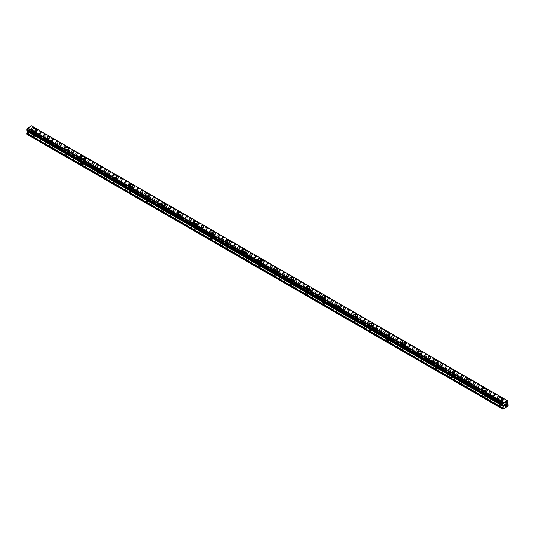 <?xml version="1.0" encoding="UTF-8"?>
<svg xmlns="http://www.w3.org/2000/svg" width="535" height="535" viewBox="0 0 535 535"><rect width="100%" height="100%" fill="white"/><g stroke="black" fill="none" stroke-linecap="round" stroke-linejoin="round"><path stroke-width="0.4" stroke-dasharray="2.67 2.01" d="M33.678 136.378A1.277 0.736 0 0 0 35.069 136.539A1.277 0.736 0 0 0 35.858 135.857A1.277 0.736 0 0 0 35.484 135.335A1.277 0.736 0 0 0 34.093 135.174A1.277 0.736 0 0 0 33.304 135.857A1.277 0.736 0 0 0 33.678 136.378M33.678 133.135A1.277 0.736 0 0 0 35.069 133.295A1.277 0.736 0 0 0 35.858 132.613A1.277 0.736 0 0 0 35.484 132.091A1.277 0.736 0 0 0 34.093 131.931A1.277 0.736 0 0 0 33.304 132.613A1.277 0.736 0 0 0 33.678 133.135M36.567 129.831L36.567 129.831A1.986 1.15 180 0 1 35.343 130.888A1.986 1.15 180 0 1 33.177 130.64A1.986 1.15 180 0 1 32.595 129.831L32.595 129.831M49.742 145.654A1.277 0.736 0 0 0 51.133 145.814A1.277 0.736 0 0 0 51.922 145.132A1.277 0.736 0 0 0 51.547 144.611A1.277 0.736 0 0 0 50.156 144.45A1.277 0.736 0 0 0 49.367 145.132A1.277 0.736 0 0 0 49.742 145.654M49.742 142.404A1.277 0.736 0 0 0 51.133 142.564A1.277 0.736 0 0 0 51.922 141.882A1.277 0.736 0 0 0 51.547 141.36A1.277 0.736 0 0 0 50.156 141.2A1.277 0.736 0 0 0 49.367 141.882A1.277 0.736 0 0 0 49.742 142.404M52.631 139.107L52.631 139.1A1.986 1.15 180 0 1 51.407 140.163A1.986 1.15 180 0 1 49.24 139.916A1.986 1.15 180 0 1 48.658 139.107L48.658 139.1M65.805 154.929A1.277 0.736 0 0 0 67.196 155.083A1.277 0.736 0 0 0 67.985 154.408A1.277 0.736 0 0 0 67.611 153.886A1.277 0.736 0 0 0 66.22 153.726A1.277 0.736 0 0 0 65.43 154.408A1.277 0.736 0 0 0 65.805 154.929M65.805 151.679A1.277 0.736 0 0 0 67.196 151.84A1.277 0.736 0 0 0 67.985 151.158A1.277 0.736 0 0 0 67.611 150.636A1.277 0.736 0 0 0 66.22 150.475A1.277 0.736 0 0 0 65.43 151.158A1.277 0.736 0 0 0 65.805 151.679M68.694 148.376L68.694 148.376A1.986 1.15 180 0 1 67.47 149.439A1.986 1.15 180 0 1 65.303 149.191A1.986 1.15 180 0 1 64.722 148.376L64.722 148.376M81.868 164.198A1.277 0.736 0 0 0 83.259 164.359A1.277 0.736 0 0 0 84.049 163.677A1.277 0.736 0 0 0 83.674 163.155A1.277 0.736 0 0 0 82.283 162.994A1.277 0.736 0 0 0 81.494 163.677A1.277 0.736 0 0 0 81.868 164.198M81.868 160.955A1.277 0.736 0 0 0 83.259 161.115A1.277 0.736 0 0 0 84.049 160.433A1.277 0.736 0 0 0 83.674 159.911A1.277 0.736 0 0 0 82.283 159.751A1.277 0.736 0 0 0 81.494 160.433A1.277 0.736 0 0 0 81.868 160.955M84.757 157.651L84.757 157.651A1.986 1.15 180 0 1 83.534 158.714A1.986 1.15 180 0 1 81.367 158.467A1.986 1.15 180 0 1 80.785 157.651L80.785 157.651M97.932 173.474A1.277 0.736 0 0 0 99.323 173.634A1.277 0.736 0 0 0 100.112 172.952A1.277 0.736 0 0 0 99.737 172.43A1.277 0.736 0 0 0 98.346 172.27A1.277 0.736 0 0 0 97.557 172.952A1.277 0.736 0 0 0 97.932 173.474M97.932 170.23A1.277 0.736 0 0 0 99.323 170.391A1.277 0.736 0 0 0 100.112 169.709A1.277 0.736 0 0 0 99.737 169.187A1.277 0.736 0 0 0 98.346 169.027A1.277 0.736 0 0 0 97.557 169.709A1.277 0.736 0 0 0 97.932 170.23M100.821 166.927L100.821 166.927A1.986 1.15 180 0 1 99.597 167.99A1.986 1.15 180 0 1 97.43 167.736A1.986 1.15 180 0 1 96.848 166.927L96.848 166.927M113.995 182.749A1.277 0.736 0 0 0 115.386 182.91A1.277 0.736 0 0 0 116.175 182.228A1.277 0.736 0 0 0 115.801 181.706A1.277 0.736 0 0 0 114.41 181.546A1.277 0.736 0 0 0 113.621 182.228A1.277 0.736 0 0 0 113.995 182.749M113.995 179.506A1.277 0.736 0 0 0 115.386 179.66A1.277 0.736 0 0 0 116.175 178.984A1.277 0.736 0 0 0 115.801 178.463A1.277 0.736 0 0 0 114.41 178.302A1.277 0.736 0 0 0 113.621 178.984A1.277 0.736 0 0 0 113.995 179.506M116.884 176.196L116.884 176.202A1.986 1.15 180 0 1 115.66 177.259A1.986 1.15 180 0 1 113.494 177.011A1.986 1.15 180 0 1 112.912 176.202L112.912 176.196M130.058 192.025A1.277 0.736 0 0 0 131.45 192.185A1.277 0.736 0 0 0 132.239 191.503A1.277 0.736 0 0 0 131.864 190.982A1.277 0.736 0 0 0 130.473 190.821A1.277 0.736 0 0 0 129.684 191.503A1.277 0.736 0 0 0 130.058 192.025M130.058 188.775A1.277 0.736 0 0 0 131.45 188.935A1.277 0.736 0 0 0 132.239 188.253A1.277 0.736 0 0 0 131.864 187.732A1.277 0.736 0 0 0 130.473 187.571A1.277 0.736 0 0 0 129.684 188.253A1.277 0.736 0 0 0 130.058 188.775M132.947 185.478L132.947 185.471A1.986 1.15 180 0 1 131.724 186.534A1.986 1.15 180 0 1 129.557 186.287A1.986 1.15 180 0 1 128.975 185.478L128.975 185.471M146.122 201.294A1.277 0.736 0 0 0 147.513 201.454A1.277 0.736 0 0 0 148.302 200.772A1.277 0.736 0 0 0 147.927 200.25A1.277 0.736 0 0 0 146.536 200.097A1.277 0.736 0 0 0 145.747 200.772A1.277 0.736 0 0 0 146.122 201.294M146.122 198.05A1.277 0.736 0 0 0 147.513 198.211A1.277 0.736 0 0 0 148.302 197.529A1.277 0.736 0 0 0 147.927 197.007A1.277 0.736 0 0 0 146.536 196.847A1.277 0.736 0 0 0 145.747 197.529A1.277 0.736 0 0 0 146.122 198.05M149.011 194.747L149.011 194.747A1.986 1.15 180 0 1 147.787 195.81A1.986 1.15 180 0 1 145.62 195.563A1.986 1.15 180 0 1 145.038 194.747L145.038 194.747M162.185 210.569A1.277 0.736 0 0 0 163.576 210.73A1.277 0.736 0 0 0 164.365 210.048A1.277 0.736 0 0 0 163.991 209.526A1.277 0.736 0 0 0 162.6 209.366A1.277 0.736 0 0 0 161.811 210.048A1.277 0.736 0 0 0 162.185 210.569M162.185 207.326A1.277 0.736 0 0 0 163.576 207.486A1.277 0.736 0 0 0 164.365 206.804A1.277 0.736 0 0 0 163.991 206.283A1.277 0.736 0 0 0 162.6 206.122A1.277 0.736 0 0 0 161.811 206.804A1.277 0.736 0 0 0 162.185 207.326M165.074 204.022L165.074 204.022A1.986 1.15 180 0 1 163.85 205.086A1.986 1.15 180 0 1 161.684 204.838A1.986 1.15 180 0 1 161.102 204.022L161.102 204.022M178.249 219.845A1.277 0.736 0 0 0 179.64 220.005A1.277 0.736 0 0 0 180.429 219.323A1.277 0.736 0 0 0 180.054 218.802A1.277 0.736 0 0 0 178.663 218.641A1.277 0.736 0 0 0 177.874 219.323A1.277 0.736 0 0 0 178.249 219.845M178.249 216.601A1.277 0.736 0 0 0 179.64 216.762A1.277 0.736 0 0 0 180.429 216.08A1.277 0.736 0 0 0 180.054 215.558A1.277 0.736 0 0 0 178.663 215.398A1.277 0.736 0 0 0 177.874 216.08A1.277 0.736 0 0 0 178.249 216.601M181.138 213.298L181.138 213.298A1.986 1.15 180 0 1 179.914 214.354A1.986 1.15 180 0 1 177.747 214.107A1.986 1.15 180 0 1 177.165 213.298L177.165 213.298M194.312 229.12A1.277 0.736 0 0 0 195.703 229.281A1.277 0.736 0 0 0 196.492 228.599A1.277 0.736 0 0 0 196.118 228.077A1.277 0.736 0 0 0 194.727 227.917A1.277 0.736 0 0 0 193.938 228.599A1.277 0.736 0 0 0 194.312 229.12M194.312 225.87A1.277 0.736 0 0 0 195.703 226.031A1.277 0.736 0 0 0 196.492 225.349A1.277 0.736 0 0 0 196.118 224.827A1.277 0.736 0 0 0 194.727 224.673A1.277 0.736 0 0 0 193.938 225.349A1.277 0.736 0 0 0 194.312 225.87M197.201 222.573L197.201 222.567A1.986 1.15 180 0 1 195.977 223.63A1.986 1.15 180 0 1 193.81 223.383A1.986 1.15 180 0 1 193.229 222.573L193.229 222.567M210.375 238.396A1.277 0.736 0 0 0 211.766 238.556A1.277 0.736 0 0 0 212.555 237.874A1.277 0.736 0 0 0 212.181 237.353A1.277 0.736 0 0 0 210.79 237.192A1.277 0.736 0 0 0 210.001 237.874A1.277 0.736 0 0 0 210.375 238.396M210.375 235.146A1.277 0.736 0 0 0 211.766 235.306A1.277 0.736 0 0 0 212.555 234.624A1.277 0.736 0 0 0 212.181 234.103A1.277 0.736 0 0 0 210.79 233.942A1.277 0.736 0 0 0 210.001 234.624A1.277 0.736 0 0 0 210.375 235.146M213.264 231.849L213.264 231.842A1.986 1.15 180 0 1 212.041 232.906A1.986 1.15 180 0 1 209.874 232.658A1.986 1.15 180 0 1 209.292 231.849L209.292 231.842M226.439 247.665A1.277 0.736 0 0 0 227.83 247.825A1.277 0.736 0 0 0 228.619 247.143A1.277 0.736 0 0 0 228.244 246.622A1.277 0.736 0 0 0 226.853 246.461A1.277 0.736 0 0 0 226.064 247.143A1.277 0.736 0 0 0 226.439 247.665M226.439 244.421A1.277 0.736 0 0 0 227.83 244.582A1.277 0.736 0 0 0 228.619 243.9A1.277 0.736 0 0 0 228.244 243.378A1.277 0.736 0 0 0 226.853 243.218A1.277 0.736 0 0 0 226.064 243.9A1.277 0.736 0 0 0 226.439 244.421M229.328 241.118L229.328 241.118A1.986 1.15 180 0 1 228.104 242.181A1.986 1.15 180 0 1 225.937 241.934A1.986 1.15 180 0 1 225.355 241.118L225.355 241.118M242.502 256.94A1.277 0.736 0 0 0 243.893 257.101A1.277 0.736 0 0 0 244.682 256.419A1.277 0.736 0 0 0 244.308 255.897A1.277 0.736 0 0 0 242.917 255.737A1.277 0.736 0 0 0 242.128 256.419A1.277 0.736 0 0 0 242.502 256.94M242.502 253.697A1.277 0.736 0 0 0 243.893 253.857A1.277 0.736 0 0 0 244.682 253.175A1.277 0.736 0 0 0 244.308 252.654A1.277 0.736 0 0 0 242.917 252.493A1.277 0.736 0 0 0 242.128 253.175A1.277 0.736 0 0 0 242.502 253.697M245.391 250.393L245.391 250.393A1.986 1.15 180 0 1 244.167 251.457A1.986 1.15 180 0 1 242.001 251.203A1.986 1.15 180 0 1 241.419 250.393L241.419 250.393M258.565 266.216A1.277 0.736 0 0 0 259.957 266.376A1.277 0.736 0 0 0 260.746 265.694A1.277 0.736 0 0 0 260.371 265.173A1.277 0.736 0 0 0 258.98 265.012A1.277 0.736 0 0 0 258.191 265.694A1.277 0.736 0 0 0 258.565 266.216M258.565 262.973A1.277 0.736 0 0 0 259.957 263.126A1.277 0.736 0 0 0 260.746 262.451A1.277 0.736 0 0 0 260.371 261.929A1.277 0.736 0 0 0 258.98 261.769A1.277 0.736 0 0 0 258.191 262.451A1.277 0.736 0 0 0 258.565 262.973M261.454 259.669L261.454 259.669A1.986 1.15 180 0 1 260.231 260.726A1.986 1.15 180 0 1 258.064 260.478A1.986 1.15 180 0 1 257.482 259.669L257.482 259.669M274.629 275.492A1.277 0.736 0 0 0 276.02 275.652A1.277 0.736 0 0 0 276.809 274.97A1.277 0.736 0 0 0 276.435 274.448A1.277 0.736 0 0 0 275.043 274.288A1.277 0.736 0 0 0 274.254 274.97A1.277 0.736 0 0 0 274.629 275.492M274.629 272.241A1.277 0.736 0 0 0 276.02 272.402A1.277 0.736 0 0 0 276.809 271.72A1.277 0.736 0 0 0 276.435 271.198A1.277 0.736 0 0 0 275.043 271.038A1.277 0.736 0 0 0 274.254 271.72A1.277 0.736 0 0 0 274.629 272.241M277.518 268.945L277.518 268.938A1.986 1.15 180 0 1 276.294 270.001A1.986 1.15 180 0 1 274.127 269.754A1.986 1.15 180 0 1 273.546 268.945L273.546 268.938M290.692 284.767A1.277 0.736 0 0 0 292.083 284.921A1.277 0.736 0 0 0 292.872 284.245A1.277 0.736 0 0 0 292.498 283.724A1.277 0.736 0 0 0 291.107 283.563A1.277 0.736 0 0 0 290.318 284.245A1.277 0.736 0 0 0 290.692 284.767M290.692 281.517A1.277 0.736 0 0 0 292.083 281.677A1.277 0.736 0 0 0 292.872 280.995A1.277 0.736 0 0 0 292.498 280.474A1.277 0.736 0 0 0 291.107 280.313A1.277 0.736 0 0 0 290.318 280.995A1.277 0.736 0 0 0 290.692 281.517M293.581 278.213L293.581 278.213A1.986 1.15 180 0 1 292.357 279.277A1.986 1.15 180 0 1 290.191 279.029A1.986 1.15 180 0 1 289.609 278.213L289.609 278.213M306.756 294.036A1.277 0.736 0 0 0 308.147 294.197A1.277 0.736 0 0 0 308.936 293.514A1.277 0.736 0 0 0 308.561 292.993A1.277 0.736 0 0 0 307.17 292.832A1.277 0.736 0 0 0 306.381 293.514A1.277 0.736 0 0 0 306.756 294.036M306.756 290.793A1.277 0.736 0 0 0 308.147 290.953A1.277 0.736 0 0 0 308.936 290.271A1.277 0.736 0 0 0 308.561 289.749A1.277 0.736 0 0 0 307.17 289.589A1.277 0.736 0 0 0 306.381 290.271A1.277 0.736 0 0 0 306.756 290.793M309.645 287.489L309.645 287.489A1.986 1.15 180 0 1 308.421 288.552A1.986 1.15 180 0 1 306.254 288.305A1.986 1.15 180 0 1 305.672 287.489L305.672 287.489M322.819 303.312A1.277 0.736 0 0 0 324.21 303.472A1.277 0.736 0 0 0 324.999 302.79A1.277 0.736 0 0 0 324.625 302.268A1.277 0.736 0 0 0 323.234 302.108A1.277 0.736 0 0 0 322.445 302.79A1.277 0.736 0 0 0 322.819 303.312M322.819 300.068A1.277 0.736 0 0 0 324.21 300.229A1.277 0.736 0 0 0 324.999 299.546A1.277 0.736 0 0 0 324.625 299.025A1.277 0.736 0 0 0 323.234 298.864A1.277 0.736 0 0 0 322.445 299.546A1.277 0.736 0 0 0 322.819 300.068M325.708 296.764L325.708 296.764A1.986 1.15 180 0 1 324.484 297.828A1.986 1.15 180 0 1 322.317 297.574A1.986 1.15 180 0 1 321.736 296.764L321.736 296.764M338.882 312.587A1.277 0.736 0 0 0 340.273 312.748A1.277 0.736 0 0 0 341.062 312.065A1.277 0.736 0 0 0 340.688 311.544A1.277 0.736 0 0 0 339.297 311.383A1.277 0.736 0 0 0 338.508 312.065A1.277 0.736 0 0 0 338.882 312.587M338.882 309.337A1.277 0.736 0 0 0 340.273 309.498A1.277 0.736 0 0 0 341.062 308.815A1.277 0.736 0 0 0 340.688 308.294A1.277 0.736 0 0 0 339.297 308.14A1.277 0.736 0 0 0 338.508 308.815A1.277 0.736 0 0 0 338.882 309.337M341.771 306.033L341.771 306.04A1.986 1.15 180 0 1 340.548 307.097A1.986 1.15 180 0 1 338.381 306.849A1.986 1.15 180 0 1 337.799 306.04L337.799 306.033M354.946 321.863A1.277 0.736 0 0 0 356.337 322.023A1.277 0.736 0 0 0 357.126 321.341A1.277 0.736 0 0 0 356.751 320.819A1.277 0.736 0 0 0 355.36 320.659A1.277 0.736 0 0 0 354.571 321.341A1.277 0.736 0 0 0 354.946 321.863M354.946 318.613A1.277 0.736 0 0 0 356.337 318.773A1.277 0.736 0 0 0 357.126 318.091A1.277 0.736 0 0 0 356.751 317.569A1.277 0.736 0 0 0 355.36 317.409A1.277 0.736 0 0 0 354.571 318.091A1.277 0.736 0 0 0 354.946 318.613M357.835 315.316L357.835 315.309A1.986 1.15 180 0 1 356.611 316.372A1.986 1.15 180 0 1 354.444 316.125A1.986 1.15 180 0 1 353.862 315.316L353.862 315.309M371.009 331.132A1.277 0.736 0 0 0 372.4 331.292A1.277 0.736 0 0 0 373.189 330.61A1.277 0.736 0 0 0 372.815 330.088A1.277 0.736 0 0 0 371.424 329.935A1.277 0.736 0 0 0 370.635 330.61A1.277 0.736 0 0 0 371.009 331.132M371.009 327.888A1.277 0.736 0 0 0 372.4 328.049A1.277 0.736 0 0 0 373.189 327.366A1.277 0.736 0 0 0 372.815 326.845A1.277 0.736 0 0 0 371.424 326.684A1.277 0.736 0 0 0 370.635 327.366A1.277 0.736 0 0 0 371.009 327.888M373.898 324.584L373.898 324.584A1.986 1.15 180 0 1 372.674 325.648A1.986 1.15 180 0 1 370.508 325.4A1.986 1.15 180 0 1 369.926 324.584L369.926 324.584M387.072 340.407A1.277 0.736 0 0 0 388.463 340.568A1.277 0.736 0 0 0 389.253 339.885A1.277 0.736 0 0 0 388.878 339.364A1.277 0.736 0 0 0 387.487 339.203A1.277 0.736 0 0 0 386.698 339.885A1.277 0.736 0 0 0 387.072 340.407M387.072 337.164A1.277 0.736 0 0 0 388.463 337.324A1.277 0.736 0 0 0 389.253 336.642A1.277 0.736 0 0 0 388.878 336.12A1.277 0.736 0 0 0 387.487 335.96A1.277 0.736 0 0 0 386.698 336.642A1.277 0.736 0 0 0 387.072 337.164M389.962 333.86L389.962 333.86A1.986 1.15 180 0 1 388.738 334.923A1.986 1.15 180 0 1 386.571 334.669A1.986 1.15 180 0 1 385.989 333.86L385.989 333.86M403.136 349.683A1.277 0.736 0 0 0 404.527 349.843A1.277 0.736 0 0 0 405.316 349.161A1.277 0.736 0 0 0 404.941 348.639A1.277 0.736 0 0 0 403.55 348.479A1.277 0.736 0 0 0 402.761 349.161A1.277 0.736 0 0 0 403.136 349.683M403.136 346.439A1.277 0.736 0 0 0 404.527 346.6A1.277 0.736 0 0 0 405.316 345.918A1.277 0.736 0 0 0 404.941 345.396A1.277 0.736 0 0 0 403.55 345.236A1.277 0.736 0 0 0 402.761 345.918A1.277 0.736 0 0 0 403.136 346.439M406.025 343.136L406.025 343.136A1.986 1.15 180 0 1 404.801 344.192A1.986 1.15 180 0 1 402.634 343.945A1.986 1.15 180 0 1 402.053 343.136L402.053 343.136M419.199 358.958A1.277 0.736 0 0 0 420.59 359.119A1.277 0.736 0 0 0 421.379 358.437A1.277 0.736 0 0 0 421.005 357.915A1.277 0.736 0 0 0 419.614 357.755A1.277 0.736 0 0 0 418.825 358.437A1.277 0.736 0 0 0 419.199 358.958M419.199 355.708A1.277 0.736 0 0 0 420.59 355.869A1.277 0.736 0 0 0 421.379 355.186A1.277 0.736 0 0 0 421.005 354.665A1.277 0.736 0 0 0 419.614 354.504A1.277 0.736 0 0 0 418.825 355.186A1.277 0.736 0 0 0 419.199 355.708M422.088 352.411L422.088 352.404A1.986 1.15 180 0 1 420.864 353.468A1.986 1.15 180 0 1 418.698 353.22A1.986 1.15 180 0 1 418.116 352.411L418.116 352.404M435.263 368.234A1.277 0.736 0 0 0 436.654 368.388A1.277 0.736 0 0 0 437.443 367.712A1.277 0.736 0 0 0 437.068 367.191A1.277 0.736 0 0 0 435.677 367.03A1.277 0.736 0 0 0 434.888 367.712A1.277 0.736 0 0 0 435.263 368.234M435.263 364.984A1.277 0.736 0 0 0 436.654 365.144A1.277 0.736 0 0 0 437.443 364.462A1.277 0.736 0 0 0 437.068 363.94A1.277 0.736 0 0 0 435.677 363.78A1.277 0.736 0 0 0 434.888 364.462A1.277 0.736 0 0 0 435.263 364.984M438.152 361.68L438.152 361.68A1.986 1.15 180 0 1 436.928 362.743A1.986 1.15 180 0 1 434.761 362.496A1.986 1.15 180 0 1 434.179 361.68L434.179 361.68M451.326 377.503A1.277 0.736 0 0 0 452.717 377.663A1.277 0.736 0 0 0 453.506 376.981A1.277 0.736 0 0 0 453.132 376.459A1.277 0.736 0 0 0 451.741 376.299A1.277 0.736 0 0 0 450.952 376.981A1.277 0.736 0 0 0 451.326 377.503M451.326 374.259A1.277 0.736 0 0 0 452.717 374.42A1.277 0.736 0 0 0 453.506 373.738A1.277 0.736 0 0 0 453.132 373.216A1.277 0.736 0 0 0 451.741 373.055A1.277 0.736 0 0 0 450.952 373.738A1.277 0.736 0 0 0 451.326 374.259M454.215 370.956L454.215 370.956A1.986 1.15 180 0 1 452.991 372.019A1.986 1.15 180 0 1 450.824 371.771A1.986 1.15 180 0 1 450.243 370.956L450.243 370.956M467.389 386.778A1.277 0.736 0 0 0 468.78 386.939A1.277 0.736 0 0 0 469.569 386.257A1.277 0.736 0 0 0 469.195 385.735A1.277 0.736 0 0 0 467.804 385.574A1.277 0.736 0 0 0 467.015 386.257A1.277 0.736 0 0 0 467.389 386.778M467.389 383.535A1.277 0.736 0 0 0 468.78 383.695A1.277 0.736 0 0 0 469.569 383.013A1.277 0.736 0 0 0 469.195 382.492A1.277 0.736 0 0 0 467.804 382.331A1.277 0.736 0 0 0 467.015 383.013A1.277 0.736 0 0 0 467.389 383.535M470.278 380.231L470.278 380.231A1.986 1.15 180 0 1 469.055 381.294A1.986 1.15 180 0 1 466.888 381.04A1.986 1.15 180 0 1 466.306 380.231L466.306 380.231M483.453 396.054A1.277 0.736 0 0 0 484.844 396.214A1.277 0.736 0 0 0 485.633 395.532A1.277 0.736 0 0 0 485.258 395.011A1.277 0.736 0 0 0 483.867 394.85A1.277 0.736 0 0 0 483.078 395.532A1.277 0.736 0 0 0 483.453 396.054M483.453 392.81A1.277 0.736 0 0 0 484.844 392.964A1.277 0.736 0 0 0 485.633 392.289A1.277 0.736 0 0 0 485.258 391.767A1.277 0.736 0 0 0 483.867 391.607A1.277 0.736 0 0 0 483.078 392.289A1.277 0.736 0 0 0 483.453 392.81M486.342 389.507L486.342 389.5A1.986 1.15 180 0 1 485.118 390.563A1.986 1.15 180 0 1 482.951 390.316A1.986 1.15 180 0 1 482.369 389.507L482.369 389.5M499.516 405.329A1.277 0.736 0 0 0 500.907 405.49A1.277 0.736 0 0 0 501.696 404.808A1.277 0.736 0 0 0 501.322 404.286A1.277 0.736 0 0 0 499.931 404.126A1.277 0.736 0 0 0 499.142 404.808A1.277 0.736 0 0 0 499.516 405.329M499.516 402.079A1.277 0.736 0 0 0 500.907 402.24A1.277 0.736 0 0 0 501.696 401.558A1.277 0.736 0 0 0 501.322 401.036A1.277 0.736 0 0 0 499.931 400.875A1.277 0.736 0 0 0 499.142 401.558A1.277 0.736 0 0 0 499.516 402.079M502.405 398.782L502.405 398.776A1.986 1.15 180 0 1 501.181 399.839A1.986 1.15 180 0 1 499.015 399.591A1.986 1.15 180 0 1 498.433 398.782L498.433 398.776M499.015 402.373A1.986 1.15 0 0 0 501.181 402.621A1.986 1.15 0 0 0 502.405 401.558A1.986 1.15 0 0 0 501.823 400.748A1.986 1.15 0 0 0 499.657 400.501A1.986 1.15 0 0 0 498.433 401.558A1.986 1.15 0 0 0 499.015 402.373M499.015 399.872A1.986 1.15 0 0 0 501.181 400.12A1.986 1.15 0 0 0 502.405 399.056A1.986 1.15 0 0 0 501.823 398.247A1.986 1.15 0 0 0 499.657 398A1.986 1.15 0 0 0 498.433 399.056A1.986 1.15 0 0 0 499.015 399.872M482.951 393.098A1.986 1.15 0 0 0 485.118 393.345A1.986 1.15 0 0 0 486.342 392.289A1.986 1.15 0 0 0 485.76 391.473A1.986 1.15 0 0 0 483.593 391.225A1.986 1.15 0 0 0 482.369 392.289A1.986 1.15 0 0 0 482.951 393.098M482.951 390.597A1.986 1.15 0 0 0 485.118 390.844A1.986 1.15 0 0 0 486.342 389.781A1.986 1.15 0 0 0 485.76 388.972A1.986 1.15 0 0 0 483.593 388.724A1.986 1.15 0 0 0 482.369 389.781A1.986 1.15 0 0 0 482.951 390.597M466.888 383.822A1.986 1.15 0 0 0 469.055 384.07A1.986 1.15 0 0 0 470.278 383.013A1.986 1.15 0 0 0 469.697 382.197A1.986 1.15 0 0 0 467.53 381.95A1.986 1.15 0 0 0 466.306 383.013A1.986 1.15 0 0 0 466.888 383.822M466.888 381.321A1.986 1.15 0 0 0 469.055 381.569A1.986 1.15 0 0 0 470.278 380.512A1.986 1.15 0 0 0 469.697 379.696A1.986 1.15 0 0 0 467.53 379.449A1.986 1.15 0 0 0 466.306 380.512A1.986 1.15 0 0 0 466.888 381.321M450.824 374.547A1.986 1.15 0 0 0 452.991 374.801A1.986 1.15 0 0 0 454.215 373.738A1.986 1.15 0 0 0 453.633 372.928A1.986 1.15 0 0 0 451.466 372.674A1.986 1.15 0 0 0 450.243 373.738A1.986 1.15 0 0 0 450.824 374.547M450.824 372.046A1.986 1.15 0 0 0 452.991 372.293A1.986 1.15 0 0 0 454.215 371.236A1.986 1.15 0 0 0 453.633 370.427A1.986 1.15 0 0 0 451.466 370.173A1.986 1.15 0 0 0 450.243 371.236A1.986 1.15 0 0 0 450.824 372.046M434.761 365.278A1.986 1.15 0 0 0 436.928 365.525A1.986 1.15 0 0 0 438.152 364.462A1.986 1.15 0 0 0 437.57 363.653A1.986 1.15 0 0 0 435.403 363.405A1.986 1.15 0 0 0 434.179 364.462A1.986 1.15 0 0 0 434.761 365.278M434.761 362.77A1.986 1.15 0 0 0 436.928 363.024A1.986 1.15 0 0 0 438.152 361.961A1.986 1.15 0 0 0 437.57 361.152A1.986 1.15 0 0 0 435.403 360.904A1.986 1.15 0 0 0 434.179 361.961A1.986 1.15 0 0 0 434.761 362.77M418.698 356.002A1.986 1.15 0 0 0 420.864 356.25A1.986 1.15 0 0 0 422.088 355.186A1.986 1.15 0 0 0 421.506 354.377A1.986 1.15 0 0 0 419.34 354.13A1.986 1.15 0 0 0 418.116 355.186A1.986 1.15 0 0 0 418.698 356.002M418.698 353.501A1.986 1.15 0 0 0 420.864 353.749A1.986 1.15 0 0 0 422.088 352.685A1.986 1.15 0 0 0 421.506 351.876A1.986 1.15 0 0 0 419.34 351.629A1.986 1.15 0 0 0 418.116 352.685A1.986 1.15 0 0 0 418.698 353.501M402.634 346.727A1.986 1.15 0 0 0 404.801 346.974A1.986 1.15 0 0 0 406.025 345.918A1.986 1.15 0 0 0 405.443 345.102A1.986 1.15 0 0 0 403.276 344.854A1.986 1.15 0 0 0 402.053 345.918A1.986 1.15 0 0 0 402.634 346.727M402.634 344.226A1.986 1.15 0 0 0 404.801 344.473A1.986 1.15 0 0 0 406.025 343.416A1.986 1.15 0 0 0 405.443 342.601A1.986 1.15 0 0 0 403.276 342.353A1.986 1.15 0 0 0 402.053 343.416A1.986 1.15 0 0 0 402.634 344.226M386.571 337.451A1.986 1.15 0 0 0 388.738 337.699A1.986 1.15 0 0 0 389.962 336.642A1.986 1.15 0 0 0 389.38 335.826A1.986 1.15 0 0 0 387.213 335.579A1.986 1.15 0 0 0 385.989 336.642A1.986 1.15 0 0 0 386.571 337.451M386.571 334.95A1.986 1.15 0 0 0 388.738 335.198A1.986 1.15 0 0 0 389.962 334.141A1.986 1.15 0 0 0 389.38 333.325A1.986 1.15 0 0 0 387.213 333.078A1.986 1.15 0 0 0 385.989 334.141A1.986 1.15 0 0 0 386.571 334.95M370.508 328.176A1.986 1.15 0 0 0 372.674 328.43A1.986 1.15 0 0 0 373.898 327.366A1.986 1.15 0 0 0 373.316 326.557A1.986 1.15 0 0 0 371.15 326.31A1.986 1.15 0 0 0 369.926 327.366A1.986 1.15 0 0 0 370.508 328.176M370.508 325.675A1.986 1.15 0 0 0 372.674 325.922A1.986 1.15 0 0 0 373.898 324.865A1.986 1.15 0 0 0 373.316 324.056A1.986 1.15 0 0 0 371.15 323.802A1.986 1.15 0 0 0 369.926 324.865A1.986 1.15 0 0 0 370.508 325.675M354.444 318.907A1.986 1.15 0 0 0 356.611 319.154A1.986 1.15 0 0 0 357.835 318.091A1.986 1.15 0 0 0 357.253 317.282A1.986 1.15 0 0 0 355.086 317.034A1.986 1.15 0 0 0 353.862 318.091A1.986 1.15 0 0 0 354.444 318.907M354.444 316.406A1.986 1.15 0 0 0 356.611 316.653A1.986 1.15 0 0 0 357.835 315.59A1.986 1.15 0 0 0 357.253 314.781A1.986 1.15 0 0 0 355.086 314.533A1.986 1.15 0 0 0 353.862 315.59A1.986 1.15 0 0 0 354.444 316.406M338.381 309.631A1.986 1.15 0 0 0 340.548 309.879A1.986 1.15 0 0 0 341.771 308.815A1.986 1.15 0 0 0 341.19 308.006A1.986 1.15 0 0 0 339.023 307.759A1.986 1.15 0 0 0 337.799 308.815A1.986 1.15 0 0 0 338.381 309.631M338.381 307.13A1.986 1.15 0 0 0 340.548 307.378A1.986 1.15 0 0 0 341.771 306.314A1.986 1.15 0 0 0 341.19 305.505A1.986 1.15 0 0 0 339.023 305.258A1.986 1.15 0 0 0 337.799 306.314A1.986 1.15 0 0 0 338.381 307.13M322.317 300.356A1.986 1.15 0 0 0 324.484 300.603A1.986 1.15 0 0 0 325.708 299.546A1.986 1.15 0 0 0 325.126 298.731A1.986 1.15 0 0 0 322.959 298.483A1.986 1.15 0 0 0 321.736 299.546A1.986 1.15 0 0 0 322.317 300.356M322.317 297.855A1.986 1.15 0 0 0 324.484 298.102A1.986 1.15 0 0 0 325.708 297.045A1.986 1.15 0 0 0 325.126 296.229A1.986 1.15 0 0 0 322.959 295.982A1.986 1.15 0 0 0 321.736 297.045A1.986 1.15 0 0 0 322.317 297.855M306.254 291.08A1.986 1.15 0 0 0 308.421 291.328A1.986 1.15 0 0 0 309.645 290.271A1.986 1.15 0 0 0 309.063 289.462A1.986 1.15 0 0 0 306.896 289.208A1.986 1.15 0 0 0 305.672 290.271A1.986 1.15 0 0 0 306.254 291.08M306.254 288.579A1.986 1.15 0 0 0 308.421 288.826A1.986 1.15 0 0 0 309.645 287.77A1.986 1.15 0 0 0 309.063 286.954A1.986 1.15 0 0 0 306.896 286.707A1.986 1.15 0 0 0 305.672 287.77A1.986 1.15 0 0 0 306.254 288.579M290.191 281.805A1.986 1.15 0 0 0 292.357 282.059A1.986 1.15 0 0 0 293.581 280.995A1.986 1.15 0 0 0 292.999 280.186A1.986 1.15 0 0 0 290.833 279.939A1.986 1.15 0 0 0 289.609 280.995A1.986 1.15 0 0 0 290.191 281.805M290.191 279.303A1.986 1.15 0 0 0 292.357 279.558A1.986 1.15 0 0 0 293.581 278.494A1.986 1.15 0 0 0 292.999 277.685A1.986 1.15 0 0 0 290.833 277.431A1.986 1.15 0 0 0 289.609 278.494A1.986 1.15 0 0 0 290.191 279.303M274.127 272.536A1.986 1.15 0 0 0 276.294 272.783A1.986 1.15 0 0 0 277.518 271.72A1.986 1.15 0 0 0 276.936 270.911A1.986 1.15 0 0 0 274.769 270.663A1.986 1.15 0 0 0 273.546 271.72A1.986 1.15 0 0 0 274.127 272.536M274.127 270.035A1.986 1.15 0 0 0 276.294 270.282A1.986 1.15 0 0 0 277.518 269.219A1.986 1.15 0 0 0 276.936 268.409A1.986 1.15 0 0 0 274.769 268.162A1.986 1.15 0 0 0 273.546 269.219A1.986 1.15 0 0 0 274.127 270.035M258.064 263.26A1.986 1.15 0 0 0 260.231 263.508A1.986 1.15 0 0 0 261.454 262.451A1.986 1.15 0 0 0 260.873 261.635A1.986 1.15 0 0 0 258.706 261.388A1.986 1.15 0 0 0 257.482 262.451A1.986 1.15 0 0 0 258.064 263.26M258.064 260.759A1.986 1.15 0 0 0 260.231 261.006A1.986 1.15 0 0 0 261.454 259.943A1.986 1.15 0 0 0 260.873 259.134A1.986 1.15 0 0 0 258.706 258.887A1.986 1.15 0 0 0 257.482 259.943A1.986 1.15 0 0 0 258.064 260.759M242.001 253.985A1.986 1.15 0 0 0 244.167 254.232A1.986 1.15 0 0 0 245.391 253.175A1.986 1.15 0 0 0 244.809 252.359A1.986 1.15 0 0 0 242.643 252.112A1.986 1.15 0 0 0 241.419 253.175A1.986 1.15 0 0 0 242.001 253.985M242.001 251.483A1.986 1.15 0 0 0 244.167 251.731A1.986 1.15 0 0 0 245.391 250.674A1.986 1.15 0 0 0 244.809 249.858A1.986 1.15 0 0 0 242.643 249.611A1.986 1.15 0 0 0 241.419 250.674A1.986 1.15 0 0 0 242.001 251.483M225.937 244.709A1.986 1.15 0 0 0 228.104 244.963A1.986 1.15 0 0 0 229.328 243.9A1.986 1.15 0 0 0 228.746 243.091A1.986 1.15 0 0 0 226.579 242.837A1.986 1.15 0 0 0 225.355 243.9A1.986 1.15 0 0 0 225.937 244.709M225.937 242.208A1.986 1.15 0 0 0 228.104 242.455A1.986 1.15 0 0 0 229.328 241.399A1.986 1.15 0 0 0 228.746 240.589A1.986 1.15 0 0 0 226.579 240.335A1.986 1.15 0 0 0 225.355 241.399A1.986 1.15 0 0 0 225.937 242.208M209.874 235.44A1.986 1.15 0 0 0 212.041 235.688A1.986 1.15 0 0 0 213.264 234.624A1.986 1.15 0 0 0 212.683 233.815A1.986 1.15 0 0 0 210.516 233.568A1.986 1.15 0 0 0 209.292 234.624A1.986 1.15 0 0 0 209.874 235.44M209.874 232.932A1.986 1.15 0 0 0 212.041 233.186A1.986 1.15 0 0 0 213.264 232.123A1.986 1.15 0 0 0 212.683 231.314A1.986 1.15 0 0 0 210.516 231.066A1.986 1.15 0 0 0 209.292 232.123A1.986 1.15 0 0 0 209.874 232.932M193.81 226.165A1.986 1.15 0 0 0 195.977 226.412A1.986 1.15 0 0 0 197.201 225.349A1.986 1.15 0 0 0 196.619 224.539A1.986 1.15 0 0 0 194.452 224.292A1.986 1.15 0 0 0 193.229 225.349A1.986 1.15 0 0 0 193.81 226.165M193.81 223.663A1.986 1.15 0 0 0 195.977 223.911A1.986 1.15 0 0 0 197.201 222.848A1.986 1.15 0 0 0 196.619 222.038A1.986 1.15 0 0 0 194.452 221.791A1.986 1.15 0 0 0 193.229 222.848A1.986 1.15 0 0 0 193.81 223.663M177.747 216.889A1.986 1.15 0 0 0 179.914 217.136A1.986 1.15 0 0 0 181.138 216.08A1.986 1.15 0 0 0 180.556 215.264A1.986 1.15 0 0 0 178.389 215.016A1.986 1.15 0 0 0 177.165 216.08A1.986 1.15 0 0 0 177.747 216.889M177.747 214.388A1.986 1.15 0 0 0 179.914 214.635A1.986 1.15 0 0 0 181.138 213.579A1.986 1.15 0 0 0 180.556 212.763A1.986 1.15 0 0 0 178.389 212.515A1.986 1.15 0 0 0 177.165 213.579A1.986 1.15 0 0 0 177.747 214.388M161.684 207.613A1.986 1.15 0 0 0 163.85 207.861A1.986 1.15 0 0 0 165.074 206.804A1.986 1.15 0 0 0 164.492 205.995A1.986 1.15 0 0 0 162.326 205.741A1.986 1.15 0 0 0 161.102 206.804A1.986 1.15 0 0 0 161.684 207.613M161.684 205.112A1.986 1.15 0 0 0 163.85 205.36A1.986 1.15 0 0 0 165.074 204.303A1.986 1.15 0 0 0 164.492 203.487A1.986 1.15 0 0 0 162.326 203.24A1.986 1.15 0 0 0 161.102 204.303A1.986 1.15 0 0 0 161.684 205.112M145.62 198.338A1.986 1.15 0 0 0 147.787 198.592A1.986 1.15 0 0 0 149.011 197.529A1.986 1.15 0 0 0 148.429 196.72A1.986 1.15 0 0 0 146.262 196.472A1.986 1.15 0 0 0 145.038 197.529A1.986 1.15 0 0 0 145.62 198.338M145.62 195.837A1.986 1.15 0 0 0 147.787 196.091A1.986 1.15 0 0 0 149.011 195.028A1.986 1.15 0 0 0 148.429 194.218A1.986 1.15 0 0 0 146.262 193.964A1.986 1.15 0 0 0 145.038 195.028A1.986 1.15 0 0 0 145.62 195.837M129.557 189.069A1.986 1.15 0 0 0 131.724 189.316A1.986 1.15 0 0 0 132.947 188.253A1.986 1.15 0 0 0 132.366 187.444A1.986 1.15 0 0 0 130.199 187.196A1.986 1.15 0 0 0 128.975 188.253A1.986 1.15 0 0 0 129.557 189.069M129.557 186.568A1.986 1.15 0 0 0 131.724 186.815A1.986 1.15 0 0 0 132.947 185.752A1.986 1.15 0 0 0 132.366 184.943A1.986 1.15 0 0 0 130.199 184.695A1.986 1.15 0 0 0 128.975 185.752A1.986 1.15 0 0 0 129.557 186.568M113.494 179.793A1.986 1.15 0 0 0 115.66 180.041A1.986 1.15 0 0 0 116.884 178.984A1.986 1.15 0 0 0 116.302 178.168A1.986 1.15 0 0 0 114.136 177.921A1.986 1.15 0 0 0 112.912 178.984A1.986 1.15 0 0 0 113.494 179.793M113.494 177.292A1.986 1.15 0 0 0 115.66 177.54A1.986 1.15 0 0 0 116.884 176.476A1.986 1.15 0 0 0 116.302 175.667A1.986 1.15 0 0 0 114.136 175.42A1.986 1.15 0 0 0 112.912 176.476A1.986 1.15 0 0 0 113.494 177.292M97.43 170.518A1.986 1.15 0 0 0 99.597 170.765A1.986 1.15 0 0 0 100.821 169.709A1.986 1.15 0 0 0 100.239 168.893A1.986 1.15 0 0 0 98.072 168.645A1.986 1.15 0 0 0 96.848 169.709A1.986 1.15 0 0 0 97.43 170.518M97.43 168.017A1.986 1.15 0 0 0 99.597 168.264A1.986 1.15 0 0 0 100.821 167.208A1.986 1.15 0 0 0 100.239 166.392A1.986 1.15 0 0 0 98.072 166.144A1.986 1.15 0 0 0 96.848 167.208A1.986 1.15 0 0 0 97.43 168.017M81.367 161.242A1.986 1.15 0 0 0 83.534 161.49A1.986 1.15 0 0 0 84.757 160.433A1.986 1.15 0 0 0 84.176 159.624A1.986 1.15 0 0 0 82.009 159.37A1.986 1.15 0 0 0 80.785 160.433A1.986 1.15 0 0 0 81.367 161.242M81.367 158.741A1.986 1.15 0 0 0 83.534 158.989A1.986 1.15 0 0 0 84.757 157.932A1.986 1.15 0 0 0 84.176 157.123A1.986 1.15 0 0 0 82.009 156.869A1.986 1.15 0 0 0 80.785 157.932A1.986 1.15 0 0 0 81.367 158.741M65.303 151.973A1.986 1.15 0 0 0 67.47 152.221A1.986 1.15 0 0 0 68.694 151.158A1.986 1.15 0 0 0 68.112 150.348A1.986 1.15 0 0 0 65.945 150.101A1.986 1.15 0 0 0 64.722 151.158A1.986 1.15 0 0 0 65.303 151.973M65.303 149.466A1.986 1.15 0 0 0 67.47 149.72A1.986 1.15 0 0 0 68.694 148.656A1.986 1.15 0 0 0 68.112 147.847A1.986 1.15 0 0 0 65.945 147.6A1.986 1.15 0 0 0 64.722 148.656A1.986 1.15 0 0 0 65.303 149.466M49.24 142.698A1.986 1.15 0 0 0 51.407 142.945A1.986 1.15 0 0 0 52.631 141.882A1.986 1.15 0 0 0 52.049 141.073A1.986 1.15 0 0 0 49.882 140.825A1.986 1.15 0 0 0 48.658 141.882A1.986 1.15 0 0 0 49.24 142.698M49.24 140.197A1.986 1.15 0 0 0 51.407 140.444A1.986 1.15 0 0 0 52.631 139.381A1.986 1.15 0 0 0 52.049 138.572A1.986 1.15 0 0 0 49.882 138.324A1.986 1.15 0 0 0 48.658 139.381A1.986 1.15 0 0 0 49.24 140.197M33.177 133.422A1.986 1.15 0 0 0 35.343 133.67A1.986 1.15 0 0 0 36.567 132.613A1.986 1.15 0 0 0 35.985 131.797A1.986 1.15 0 0 0 33.819 131.55A1.986 1.15 0 0 0 32.595 132.613A1.986 1.15 0 0 0 33.177 133.422M33.177 130.921A1.986 1.15 0 0 0 35.343 131.169A1.986 1.15 0 0 0 36.567 130.112A1.986 1.15 0 0 0 35.985 129.296A1.986 1.15 0 0 0 33.819 129.049A1.986 1.15 0 0 0 32.595 130.112A1.986 1.15 0 0 0 33.177 130.921M505.267 404.199L504.672 404.54L504.672 405.724M505.675 404.266L506.217 403.764M506.204 403.898L505.615 405.182M30.261 129.029L30.261 129.503L30.261 129.035L29.733 129.336L30.261 129.029M30.261 129.584L30.261 130.058L30.261 129.584M30.261 130.052L29.733 130.359L30.261 130.058M29.733 130.44L30.328 130.092L30.328 128.915L29.733 129.256L30.328 128.915L30.328 130.099L29.733 130.44M29.004 129.677L29.004 130.861L29.004 129.677M29.004 130.861L29.077 129.791L29.004 130.861M26.75 134.231L32.073 131.51L32.374 130.152L31.478 129.557L31.565 128.367A0.796 0.461 -60 0 1 32.047 127.531L32.047 126.28A0.796 0.461 -60 0 1 31.725 126.28A0.796 0.461 -60 0 1 31.565 125.999L31.438 125.845M26.783 130.279L27.071 130.4A0.796 0.461 -60 0 1 27.399 130.4A0.796 0.461 -60 0 1 27.552 130.68L27.68 130.794M507.34 400.608L31.532 125.906L507.407 400.648M506.551 407.061L30.676 132.312M504.324 408.345L28.449 133.603M506.652 406.888L30.776 132.138M506.892 406.747L31.017 132.005M506.993 406.807L31.117 132.058M507.949 406.252L32.073 131.51M508.25 405.731L32.374 130.988M508.203 404.794L32.327 130.045M507.354 404.299L31.478 129.557L507.354 404.299M507.394 403.223L31.518 128.474M507.447 403.109L31.565 128.367M508.217 401.15L32.334 126.407M507.447 400.708L32.12 126.28L507.447 400.708M32.047 126.28L507.447 400.748L31.565 125.999M27.071 130.4L502.954 405.149L27.552 130.68M503.482 405.476L27.646 130.754L503.448 405.456M27.586 130.727L502.92 405.156L27.606 130.734M502.927 409.155L27.051 134.405M503.883 408.6L28.007 133.857M503.983 408.426L28.108 133.683M504.224 408.292L28.348 133.543M508.25 404.895L32.374 130.152M507.307 404.199L31.431 129.45M507.307 403.45L31.431 128.701M507.354 403.29L31.478 128.547M507.929 402.273L32.047 127.531M507.996 402.193L32.12 127.45M508.217 401.818L32.334 127.069M508.25 401.698L32.374 126.956M508.25 401.23L32.374 126.487M35.858 135.857L35.858 132.613M51.922 145.132L51.922 141.882M67.985 154.408L67.985 151.158M84.049 163.677L84.049 160.433M100.112 172.952L100.112 169.709M116.175 182.228L116.175 178.984M132.239 191.503L132.239 188.253M148.302 200.772L148.302 197.529M164.365 210.048L164.365 206.804M180.429 219.323L180.429 216.08M196.492 228.599L196.492 225.349M212.555 237.874L212.555 234.624M228.619 247.143L228.619 243.9M244.682 256.419L244.682 253.175M260.746 265.694L260.746 262.451M276.809 274.97L276.809 271.72M292.872 284.245L292.872 280.995M308.936 293.514L308.936 290.271M324.999 302.79L324.999 299.546M341.062 312.065L341.062 308.815M357.126 321.341L357.126 318.091M373.189 330.61L373.189 327.366M389.253 339.885L389.253 336.642M405.316 349.161L405.316 345.918M421.379 358.437L421.379 355.186M437.443 367.712L437.443 364.462M453.506 376.981L453.506 373.738M469.569 386.257L469.569 383.013M485.633 395.532L485.633 392.289M501.696 404.808L501.696 401.558M502.405 401.558L502.405 399.056M486.342 392.289L486.342 389.781M470.278 383.013L470.278 380.512M454.215 373.738L454.215 371.236M438.152 364.462L438.152 361.961M422.088 355.186L422.088 352.685M406.025 345.918L406.025 343.416M389.962 336.642L389.962 334.141M373.898 327.366L373.898 324.865M357.835 318.091L357.835 315.59M341.771 308.815L341.771 306.314M325.708 299.546L325.708 297.045M309.645 290.271L309.645 287.77M293.581 280.995L293.581 278.494M277.518 271.72L277.518 269.219M261.454 262.451L261.454 259.943M245.391 253.175L245.391 250.674M229.328 243.9L229.328 241.399M213.264 234.624L213.264 232.123M197.201 225.349L197.201 222.848M181.138 216.08L181.138 213.579M165.074 206.804L165.074 204.303M149.011 197.529L149.011 195.028M132.947 188.253L132.947 185.752M116.884 178.984L116.884 176.476M100.821 169.709L100.821 167.208M84.757 160.433L84.757 157.932M68.694 151.158L68.694 148.656M52.631 141.882L52.631 139.381M36.567 132.613L36.567 130.112M32.595 132.613L32.595 130.112M48.658 141.882L48.658 139.381M64.722 151.158L64.722 148.656M80.785 160.433L80.785 157.932M96.848 169.709L96.848 167.208M112.912 178.984L112.912 176.476M128.975 188.253L128.975 185.752M145.038 197.529L145.038 195.028M161.102 206.804L161.102 204.303M177.165 216.08L177.165 213.579M193.229 225.349L193.229 222.848M209.292 234.624L209.292 232.123M225.355 243.9L225.355 241.399M241.419 253.175L241.419 250.674M257.482 262.451L257.482 259.943M273.546 271.72L273.546 269.219M289.609 280.995L289.609 278.494M305.672 290.271L305.672 287.77M321.736 299.546L321.736 297.045M337.799 308.815L337.799 306.314M353.862 318.091L353.862 315.59M369.926 327.366L369.926 324.865M385.989 336.642L385.989 334.141M402.053 345.918L402.053 343.416M418.116 355.186L418.116 352.685M434.179 364.462L434.179 361.961M450.243 373.738L450.243 371.236M466.306 383.013L466.306 380.512M482.369 392.289L482.369 389.781M498.433 401.558L498.433 399.056M499.142 404.808L499.142 401.558M483.078 395.532L483.078 392.289M467.015 386.257L467.015 383.013M450.952 376.981L450.952 373.738M434.888 367.712L434.888 364.462M418.825 358.437L418.825 355.186M402.761 349.161L402.761 345.918M386.698 339.885L386.698 336.642M370.635 330.61L370.635 327.366M354.571 321.341L354.571 318.091M338.508 312.065L338.508 308.815M322.445 302.79L322.445 299.546M306.381 293.514L306.381 290.271M290.318 284.245L290.318 280.995M274.254 274.97L274.254 271.72M258.191 265.694L258.191 262.451M242.128 256.419L242.128 253.175M226.064 247.143L226.064 243.9M210.001 237.874L210.001 234.624M193.938 228.599L193.938 225.349M177.874 219.323L177.874 216.08M161.811 210.048L161.811 206.804M145.747 200.772L145.747 197.529M129.684 191.503L129.684 188.253M113.621 182.228L113.621 178.984M97.557 172.952L97.557 169.709M81.494 163.677L81.494 160.433M65.43 154.408L65.43 151.158M49.367 145.132L49.367 141.882M33.304 135.857L33.304 132.613M507.601 401.029L31.725 126.28M503.274 405.142L27.399 130.4"/><path stroke-width="0.8" d="M35.985 129.022A1.986 1.15 180 0 1 36.567 129.831A1.986 1.15 180 0 1 35.343 130.888A1.986 1.15 180 0 1 33.177 130.64A1.986 1.15 180 0 1 32.595 129.831A1.986 1.15 180 0 1 33.819 128.768A1.986 1.15 180 0 1 35.985 129.022M32.595 129.831A1.986 1.15 180 0 1 33.819 128.768A1.986 1.15 180 0 1 35.985 129.015A1.986 1.15 180 0 1 36.567 129.831M48.658 139.1A1.986 1.15 180 0 1 49.882 138.043A1.986 1.15 180 0 1 52.049 138.291A1.986 1.15 180 0 1 52.631 139.107A1.986 1.15 180 0 1 51.407 140.163A1.986 1.15 180 0 1 49.24 139.916A1.986 1.15 180 0 1 48.658 139.1A1.986 1.15 180 0 1 49.882 138.043A1.986 1.15 180 0 1 52.049 138.291A1.986 1.15 180 0 1 52.631 139.1M64.722 148.376A1.986 1.15 180 0 1 65.945 147.319A1.986 1.15 180 0 1 68.112 147.566A1.986 1.15 180 0 1 68.694 148.376A1.986 1.15 180 0 1 67.47 149.439A1.986 1.15 180 0 1 65.303 149.185A1.986 1.15 180 0 1 64.722 148.376A1.986 1.15 180 0 1 65.945 147.319A1.986 1.15 180 0 1 68.112 147.566A1.986 1.15 180 0 1 68.694 148.376M80.785 157.651A1.986 1.15 180 0 1 82.009 156.588A1.986 1.15 180 0 1 84.176 156.842A1.986 1.15 180 0 1 84.757 157.651A1.986 1.15 180 0 1 83.534 158.708A1.986 1.15 180 0 1 81.367 158.46A1.986 1.15 180 0 1 80.785 157.651A1.986 1.15 180 0 1 82.009 156.594A1.986 1.15 180 0 1 84.176 156.842A1.986 1.15 180 0 1 84.757 157.651M96.848 166.927A1.986 1.15 180 0 1 98.072 165.863A1.986 1.15 180 0 1 100.239 166.111A1.986 1.15 180 0 1 100.821 166.927A1.986 1.15 180 0 1 99.597 167.983A1.986 1.15 180 0 1 97.43 167.736A1.986 1.15 180 0 1 96.848 166.927A1.986 1.15 180 0 1 98.072 165.863A1.986 1.15 180 0 1 100.239 166.118A1.986 1.15 180 0 1 100.821 166.927M112.912 176.202A1.986 1.15 180 0 1 114.136 175.139A1.986 1.15 180 0 1 116.302 175.386A1.986 1.15 180 0 1 116.884 176.202M116.302 175.386A1.986 1.15 180 0 1 116.884 176.196A1.986 1.15 180 0 1 115.66 177.259A1.986 1.15 180 0 1 113.494 177.011A1.986 1.15 180 0 1 112.912 176.196A1.986 1.15 180 0 1 114.136 175.139A1.986 1.15 180 0 1 116.302 175.386M128.975 185.471A1.986 1.15 180 0 1 130.199 184.414A1.986 1.15 180 0 1 132.366 184.662A1.986 1.15 180 0 1 132.947 185.478A1.986 1.15 180 0 1 131.724 186.534A1.986 1.15 180 0 1 129.557 186.287A1.986 1.15 180 0 1 128.975 185.471A1.986 1.15 180 0 1 130.199 184.414A1.986 1.15 180 0 1 132.366 184.662A1.986 1.15 180 0 1 132.947 185.471M145.038 194.747A1.986 1.15 180 0 1 146.262 193.683A1.986 1.15 180 0 1 148.429 193.938A1.986 1.15 180 0 1 149.011 194.747A1.986 1.15 180 0 1 147.787 195.81A1.986 1.15 180 0 1 145.62 195.556A1.986 1.15 180 0 1 145.038 194.747A1.986 1.15 180 0 1 146.262 193.69A1.986 1.15 180 0 1 148.429 193.938A1.986 1.15 180 0 1 149.011 194.747M161.102 204.022A1.986 1.15 180 0 1 162.326 202.959A1.986 1.15 180 0 1 164.492 203.206A1.986 1.15 180 0 1 165.074 204.022A1.986 1.15 180 0 1 163.85 205.079A1.986 1.15 180 0 1 161.684 204.831A1.986 1.15 180 0 1 161.102 204.022A1.986 1.15 180 0 1 162.326 202.966A1.986 1.15 180 0 1 164.492 203.213A1.986 1.15 180 0 1 165.074 204.022M177.165 213.298A1.986 1.15 180 0 1 178.389 212.234A1.986 1.15 180 0 1 180.556 212.482A1.986 1.15 180 0 1 181.138 213.298A1.986 1.15 180 0 1 179.914 214.354A1.986 1.15 180 0 1 177.747 214.107A1.986 1.15 180 0 1 177.165 213.298A1.986 1.15 180 0 1 178.389 212.234A1.986 1.15 180 0 1 180.556 212.489A1.986 1.15 180 0 1 181.138 213.298M193.229 222.567A1.986 1.15 180 0 1 194.452 221.51A1.986 1.15 180 0 1 196.619 221.757A1.986 1.15 180 0 1 197.201 222.573A1.986 1.15 180 0 1 195.977 223.63A1.986 1.15 180 0 1 193.81 223.383A1.986 1.15 180 0 1 193.229 222.567A1.986 1.15 180 0 1 194.452 221.51A1.986 1.15 180 0 1 196.619 221.757A1.986 1.15 180 0 1 197.201 222.567M209.292 231.842A1.986 1.15 180 0 1 210.516 230.786A1.986 1.15 180 0 1 212.683 231.033A1.986 1.15 180 0 1 213.264 231.849A1.986 1.15 180 0 1 212.041 232.906A1.986 1.15 180 0 1 209.874 232.658A1.986 1.15 180 0 1 209.292 231.842A1.986 1.15 180 0 1 210.516 230.786A1.986 1.15 180 0 1 212.683 231.033A1.986 1.15 180 0 1 213.264 231.842M225.355 241.118A1.986 1.15 180 0 1 226.579 240.054A1.986 1.15 180 0 1 228.746 240.309A1.986 1.15 180 0 1 229.328 241.118A1.986 1.15 180 0 1 228.104 242.174A1.986 1.15 180 0 1 225.937 241.927A1.986 1.15 180 0 1 225.355 241.118A1.986 1.15 180 0 1 226.579 240.061A1.986 1.15 180 0 1 228.746 240.309A1.986 1.15 180 0 1 229.328 241.118M241.419 250.393A1.986 1.15 180 0 1 242.643 249.33A1.986 1.15 180 0 1 244.809 249.577A1.986 1.15 180 0 1 245.391 250.393A1.986 1.15 180 0 1 244.167 251.45A1.986 1.15 180 0 1 242.001 251.203A1.986 1.15 180 0 1 241.419 250.393A1.986 1.15 180 0 1 242.643 249.337A1.986 1.15 180 0 1 244.809 249.584A1.986 1.15 180 0 1 245.391 250.393M260.873 258.86A1.986 1.15 180 0 1 261.454 259.669A1.986 1.15 180 0 1 260.231 260.726A1.986 1.15 180 0 1 258.064 260.478A1.986 1.15 180 0 1 257.482 259.669A1.986 1.15 180 0 1 258.706 258.606A1.986 1.15 180 0 1 260.873 258.86M257.482 259.669A1.986 1.15 180 0 1 258.706 258.606A1.986 1.15 180 0 1 260.873 258.853A1.986 1.15 180 0 1 261.454 259.669M273.546 268.938A1.986 1.15 180 0 1 274.769 267.881A1.986 1.15 180 0 1 276.936 268.129A1.986 1.15 180 0 1 277.518 268.945A1.986 1.15 180 0 1 276.294 270.001A1.986 1.15 180 0 1 274.127 269.754A1.986 1.15 180 0 1 273.546 268.938A1.986 1.15 180 0 1 274.769 267.881A1.986 1.15 180 0 1 276.936 268.129A1.986 1.15 180 0 1 277.518 268.938M289.609 278.213A1.986 1.15 180 0 1 290.833 277.157A1.986 1.15 180 0 1 292.999 277.404A1.986 1.15 180 0 1 293.581 278.213A1.986 1.15 180 0 1 292.357 279.277A1.986 1.15 180 0 1 290.191 279.023A1.986 1.15 180 0 1 289.609 278.213A1.986 1.15 180 0 1 290.833 277.157A1.986 1.15 180 0 1 292.999 277.404A1.986 1.15 180 0 1 293.581 278.213M305.672 287.489A1.986 1.15 180 0 1 306.896 286.426A1.986 1.15 180 0 1 309.063 286.68A1.986 1.15 180 0 1 309.645 287.489A1.986 1.15 180 0 1 308.421 288.546A1.986 1.15 180 0 1 306.254 288.298A1.986 1.15 180 0 1 305.672 287.489A1.986 1.15 180 0 1 306.896 286.432A1.986 1.15 180 0 1 309.063 286.68A1.986 1.15 180 0 1 309.645 287.489M321.736 296.764A1.986 1.15 180 0 1 322.959 295.701A1.986 1.15 180 0 1 325.126 295.949A1.986 1.15 180 0 1 325.708 296.764A1.986 1.15 180 0 1 324.484 297.821A1.986 1.15 180 0 1 322.317 297.574A1.986 1.15 180 0 1 321.736 296.764A1.986 1.15 180 0 1 322.959 295.701A1.986 1.15 180 0 1 325.126 295.955A1.986 1.15 180 0 1 325.708 296.764M337.799 306.04A1.986 1.15 180 0 1 339.023 304.977A1.986 1.15 180 0 1 341.19 305.224A1.986 1.15 180 0 1 341.771 306.04M341.19 305.224A1.986 1.15 180 0 1 341.771 306.033A1.986 1.15 180 0 1 340.548 307.097A1.986 1.15 180 0 1 338.381 306.849A1.986 1.15 180 0 1 337.799 306.033A1.986 1.15 180 0 1 339.023 304.977A1.986 1.15 180 0 1 341.19 305.224M353.862 315.309A1.986 1.15 180 0 1 355.086 314.252A1.986 1.15 180 0 1 357.253 314.5A1.986 1.15 180 0 1 357.835 315.316A1.986 1.15 180 0 1 356.611 316.372A1.986 1.15 180 0 1 354.444 316.125A1.986 1.15 180 0 1 353.862 315.309A1.986 1.15 180 0 1 355.086 314.252A1.986 1.15 180 0 1 357.253 314.5A1.986 1.15 180 0 1 357.835 315.309M369.926 324.584A1.986 1.15 180 0 1 371.15 323.521A1.986 1.15 180 0 1 373.316 323.775A1.986 1.15 180 0 1 373.898 324.584A1.986 1.15 180 0 1 372.674 325.648A1.986 1.15 180 0 1 370.508 325.394A1.986 1.15 180 0 1 369.926 324.584A1.986 1.15 180 0 1 371.15 323.528A1.986 1.15 180 0 1 373.316 323.775A1.986 1.15 180 0 1 373.898 324.584M385.989 333.86A1.986 1.15 180 0 1 387.213 332.797A1.986 1.15 180 0 1 389.38 333.044A1.986 1.15 180 0 1 389.962 333.86A1.986 1.15 180 0 1 388.738 334.917A1.986 1.15 180 0 1 386.571 334.669A1.986 1.15 180 0 1 385.989 333.86A1.986 1.15 180 0 1 387.213 332.803A1.986 1.15 180 0 1 389.38 333.051A1.986 1.15 180 0 1 389.962 333.86M402.053 343.136A1.986 1.15 180 0 1 403.276 342.072A1.986 1.15 180 0 1 405.443 342.32A1.986 1.15 180 0 1 406.025 343.136A1.986 1.15 180 0 1 404.801 344.192A1.986 1.15 180 0 1 402.634 343.945A1.986 1.15 180 0 1 402.053 343.136A1.986 1.15 180 0 1 403.276 342.072A1.986 1.15 180 0 1 405.443 342.326A1.986 1.15 180 0 1 406.025 343.136M418.116 352.404A1.986 1.15 180 0 1 419.34 351.348A1.986 1.15 180 0 1 421.506 351.595A1.986 1.15 180 0 1 422.088 352.411A1.986 1.15 180 0 1 420.864 353.468A1.986 1.15 180 0 1 418.698 353.22A1.986 1.15 180 0 1 418.116 352.404A1.986 1.15 180 0 1 419.34 351.348A1.986 1.15 180 0 1 421.506 351.595A1.986 1.15 180 0 1 422.088 352.404M434.179 361.68A1.986 1.15 180 0 1 435.403 360.623A1.986 1.15 180 0 1 437.57 360.871A1.986 1.15 180 0 1 438.152 361.68A1.986 1.15 180 0 1 436.928 362.743A1.986 1.15 180 0 1 434.761 362.489A1.986 1.15 180 0 1 434.179 361.68A1.986 1.15 180 0 1 435.403 360.623A1.986 1.15 180 0 1 437.57 360.871A1.986 1.15 180 0 1 438.152 361.68M450.243 370.956A1.986 1.15 180 0 1 451.466 369.892A1.986 1.15 180 0 1 453.633 370.146A1.986 1.15 180 0 1 454.215 370.956A1.986 1.15 180 0 1 452.991 372.012A1.986 1.15 180 0 1 450.824 371.765A1.986 1.15 180 0 1 450.243 370.956A1.986 1.15 180 0 1 451.466 369.899A1.986 1.15 180 0 1 453.633 370.146A1.986 1.15 180 0 1 454.215 370.956M466.306 380.231A1.986 1.15 180 0 1 467.53 379.168A1.986 1.15 180 0 1 469.697 379.415A1.986 1.15 180 0 1 470.278 380.231A1.986 1.15 180 0 1 469.055 381.288A1.986 1.15 180 0 1 466.888 381.04A1.986 1.15 180 0 1 466.306 380.231A1.986 1.15 180 0 1 467.53 379.175A1.986 1.15 180 0 1 469.697 379.422A1.986 1.15 180 0 1 470.278 380.231M482.369 389.5A1.986 1.15 180 0 1 483.593 388.443A1.986 1.15 180 0 1 485.76 388.691A1.986 1.15 180 0 1 486.342 389.507A1.986 1.15 180 0 1 485.118 390.563A1.986 1.15 180 0 1 482.951 390.316A1.986 1.15 180 0 1 482.369 389.5A1.986 1.15 180 0 1 483.593 388.443A1.986 1.15 180 0 1 485.76 388.691A1.986 1.15 180 0 1 486.342 389.5M498.433 398.776A1.986 1.15 180 0 1 499.657 397.719A1.986 1.15 180 0 1 501.823 397.966A1.986 1.15 180 0 1 502.405 398.782A1.986 1.15 180 0 1 501.181 399.839A1.986 1.15 180 0 1 499.015 399.591A1.986 1.15 180 0 1 498.433 398.776A1.986 1.15 180 0 1 499.657 397.719A1.986 1.15 180 0 1 501.823 397.966A1.986 1.15 180 0 1 502.405 398.776M504.739 404.58L504.739 405.055L505.267 404.279L504.739 404.58M504.739 405.135L504.739 405.604L504.739 405.135M504.739 405.604L505.267 405.303L504.739 405.604M504.672 405.724L505.267 405.383L504.672 405.724L504.672 404.54L505.267 404.199M505.675 404.259L506.217 403.764M506.077 404.413L505.762 405.022L506.077 404.413M505.762 405.022L506.317 404.694L505.756 405.015M505.615 405.182L506.317 404.774L505.615 405.182L506.197 403.892M502.954 405.149A0.796 0.461 -60 0 1 503.274 405.142A0.796 0.461 -60 0 1 503.435 405.43L502.626 404.941L502.954 403.898A0.796 0.461 -60 0 0 503.435 403.062L507.447 400.748A0.796 0.461 -60 0 0 507.601 401.029A0.796 0.461 -60 0 0 507.929 401.029L507.929 402.273A0.796 0.461 -60 0 0 507.447 403.109L507.307 404.199L508.25 404.895L507.949 406.252L502.927 409.155L502.626 408.145L503.522 406.513L27.646 131.764L26.75 134.231L502.626 408.981M503.522 406.513L503.435 405.43M27.68 130.794L27.646 131.764M27.004 130.4L502.88 405.149L27.004 130.4M507.314 400.595L31.438 125.845L27.552 128.32A0.796 0.461 -60 0 1 27.071 129.156L26.783 130.279L502.666 405.022M507.996 401.023L507.447 400.708L507.996 401.023M503.562 402.761L27.686 128.012M503.435 403.062L27.552 128.32M507.929 401.029L507.447 400.748M503.468 402.922L27.593 128.179M502.954 403.898L27.071 129.156M502.88 403.978L27.004 129.229M502.666 404.36L26.783 129.61M502.626 404.473L26.75 129.731M502.626 404.941L26.75 130.199M503.569 405.604L27.693 130.861M503.569 406.353L27.693 131.61M502.673 407.984L26.797 133.235M502.626 408.145L26.75 133.396"/></g></svg>
